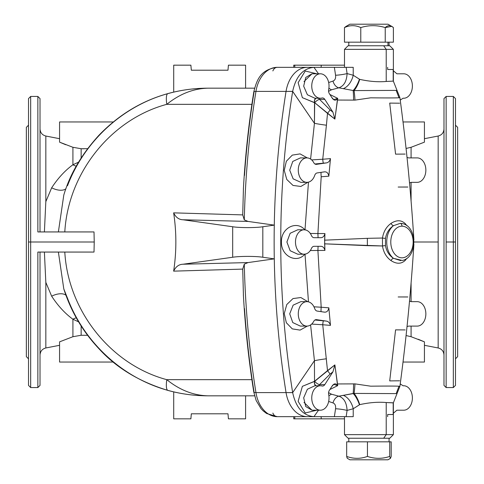 <?xml version="1.0" encoding="UTF-8"?>
<svg xmlns="http://www.w3.org/2000/svg" width="484" height="484" viewBox="0 0 484 484"><rect width="100%" height="100%" fill="white"/><g stroke="black" fill="none" stroke-linecap="round" stroke-linejoin="round"><path stroke-width="0.73" d="M277.259 416.67L266.587 413.499L263.151 410.843L261.009 408.599L256.151 400.51L253.804 392.143A7.187 1.125 -9.1 0 0 255.945 392.591A681.436 481.846 -90 0 1 244.287 264.137L242.72 269.104L244.287 264.137L248.068 262.57L182.994 264.234L248.068 262.57L274.283 258.867L262.818 257.252C256.036 256.109 239.465 256.109 232.683 257.252L182.994 264.234C178.917 264.343 175.795 266.648 173.641 271.143C176.587 251.716 176.587 232.284 173.641 212.857C176.587 232.284 176.587 251.716 173.641 271.143L242.72 269.104L243.44 295.881L242.72 269.104L173.641 271.143C175.795 266.648 178.917 264.343 182.994 264.234L232.683 257.252L232.683 226.748C239.465 227.891 256.036 227.891 262.818 226.748L274.283 225.133L248.068 221.43L244.287 219.863A681.436 481.846 -90 0 1 255.945 91.409A30.909 21.859 -90 0 1 277.259 67.33L307.364 67.33L277.259 67.33A30.909 21.859 90 0 0 255.945 91.409L286.05 91.409L255.945 91.409A681.436 481.846 90 0 0 244.287 219.863L248.068 221.43L274.283 225.133A681.436 481.846 -90 0 1 286.05 91.409A30.909 21.859 -90 0 1 307.364 67.33L334.377 67.33L335.557 75.226C335.896 78.341 335.049 80.29 333.004 81.064L328.672 82.552L333.004 81.064C335.049 80.29 335.896 78.341 335.557 75.226L334.377 67.33L313.947 67.33L318.502 73.798L313.947 67.33C303.026 68.359 295.93 76.375 292.663 91.367L314.437 123.317L310.601 159.067L314.437 123.317L314.679 102.675A4.314 1.543 141.8 0 1 319.555 99.383A4.314 1.543 -38.2 0 0 314.679 102.675L327.511 113.365L330.13 109.965L327.511 113.365L326.422 125.211L327.511 113.365L334.886 119.1L332.913 112.131L330.13 109.965L319.555 99.383A4.314 3.049 90 0 0 318.369 98.24A4.314 3.049 -90 0 1 319.555 99.383L324.794 99.383A4.314 3.049 90 0 0 322.532 97.956A4.314 3.049 90 0 0 321.969 98.028A12.221 8.639 -90 0 1 320.39 98.24A12.221 8.639 90 0 0 321.969 98.028A4.314 3.049 -90 0 1 324.794 99.383L332.913 112.131L324.794 99.383L319.555 99.383L330.13 109.965L332.913 112.131L334.886 119.1L337.717 98.361L329.888 94.489L337.717 98.361L337.378 100.043L354.978 100.115L370.677 97.822C392.197 98.034 401.611 97.937 398.919 97.544C401.611 97.937 392.197 98.034 370.677 97.822L354.978 100.115L337.378 100.043L334.886 119.1L314.679 102.675A4.314 2.638 76.7 0 1 314.691 100.025A4.314 2.638 76.7 0 1 315.877 98.24A4.314 2.638 -103.3 0 0 314.691 100.025A4.314 3.049 90 0 1 316.209 98.24A4.314 3.049 -90 0 0 314.691 100.025A4.314 2.638 -103.3 0 0 314.679 102.675L302.373 97.665L298.138 82.655L305.241 71.015L316.82 73.798L305.241 71.015L298.138 82.655L302.373 97.665L314.521 102.699L314.437 123.317L292.657 91.409A681.436 481.846 90 0 0 292.657 392.591L292.663 392.633C295.93 407.625 303.026 415.641 313.947 416.67L318.502 410.202L313.947 416.67L334.377 416.67L335.557 408.774C335.896 405.659 335.049 403.71 333.004 402.936L328.672 401.448L333.004 402.936C335.049 403.71 335.896 405.659 335.557 408.774L334.377 416.67L307.364 416.67A30.909 21.859 -90 0 1 286.05 392.591A681.436 481.846 -90 0 1 274.283 258.867A681.436 481.846 -90 0 1 274.283 225.133L262.818 226.748L262.818 257.252L274.283 258.867L248.068 262.57L244.287 264.137A681.436 481.846 90 0 0 255.945 392.591L286.05 392.591L255.945 392.591A30.909 21.859 90 0 0 277.259 416.67L307.364 416.67L277.259 416.67A7.187 5.082 90 0 1 272.861 413.076A7.187 5.082 -90 0 0 277.259 416.67A30.909 21.859 -90 0 1 255.945 392.591A7.187 1.125 170.9 0 1 253.804 392.143A7.187 1.125 170.9 0 1 254.021 391.798A677.842 479.305 -90 0 1 244.487 308.526M313.777 162.691A4.314 3.049 90 0 0 316.203 164.379A4.314 3.049 -90 0 1 313.777 162.691A12.221 8.639 90 0 0 299.173 164.711A12.221 8.639 90 0 0 306.923 182.341L300.836 182.341L306.923 182.341A12.221 8.639 -90 0 1 298.277 170.12A12.221 8.639 -90 0 1 306.923 157.899A12.221 8.639 -90 0 1 313.777 162.691M320.39 98.24L314.89 98.24L320.39 98.24A12.221 8.639 -90 0 1 311.75 86.019A12.221 8.639 -90 0 1 320.39 73.798A12.221 8.639 -90 0 1 328.672 89.498A12.221 8.639 90 0 0 322.041 74.022A12.221 8.639 90 0 0 311.787 84.845A12.221 8.639 90 0 0 320.39 98.24M314.721 175.371A12.221 8.639 -90 0 1 306.923 182.341A12.221 8.639 90 0 0 314.721 175.371A4.314 3.049 -90 0 1 317.159 172.933L323.802 171.947L317.159 172.933A4.314 3.049 90 0 0 314.721 175.371M314.89 385.76L320.39 385.76A12.221 8.639 90 0 0 311.787 399.155A12.221 8.639 90 0 0 322.041 409.978A12.221 8.639 90 0 0 328.672 394.502A12.221 8.639 -90 0 1 320.39 410.202A12.221 8.639 -90 0 1 311.75 397.981A12.221 8.639 -90 0 1 320.39 385.76A12.221 8.639 -90 0 1 321.969 385.972A4.314 3.049 90 0 0 322.532 386.044A4.314 3.049 90 0 0 324.794 384.617L319.555 384.617A4.314 3.049 -90 0 1 318.369 385.76A4.314 3.049 90 0 0 319.555 384.617L330.13 374.035L327.511 370.635L330.13 374.035L332.913 371.869L334.886 364.9L327.511 370.635L322.731 324.758L330.475 325.375C329.677 322.683 328.2 321.243 326.047 321.061L316.518 319.646L326.047 321.061L314.921 320.021L326.047 321.061C328.2 321.243 329.677 322.683 330.475 325.375L328.842 307.83L321.188 307.225A4.314 0.363 -85.4 0 0 321.086 311.648A4.314 0.363 94.6 0 1 321.188 307.225L313.965 306.808L321.188 307.225L317.909 250.452L324.933 250.428C324.201 247.572 322.707 246.205 320.444 246.314L314.098 246.314L320.444 246.314C322.707 246.205 324.201 247.572 324.933 250.428L324.625 240.167L367.362 238.334A43.13 1.482 90 0 1 367.362 245.666L382.481 245.975C383.516 252.346 386.353 257.216 390.987 260.586C396.632 264.228 401.436 264.101 405.411 260.198L406.863 258.299L405.411 260.198C401.436 264.101 396.632 264.228 390.987 260.586C386.353 257.216 383.516 252.346 382.481 245.975L324.625 243.833L324.933 250.428L317.909 250.452L321.188 307.225L328.842 307.83L330.475 325.375L322.731 324.758L327.511 370.635L314.521 381.301L314.437 360.683L314.521 381.301L302.373 386.335L298.138 401.345L305.241 412.985L316.82 410.202L305.241 412.985L298.138 401.345L302.373 386.335L314.679 381.325A4.314 2.638 -76.7 0 0 314.691 383.975A4.314 3.049 -90 0 0 316.209 385.76A4.314 3.049 90 0 1 314.691 383.975A4.314 2.638 -76.7 0 0 315.877 385.76A4.314 2.638 103.3 0 1 314.691 383.975A4.314 2.638 103.3 0 1 314.679 381.325L334.886 364.9L337.378 383.957L354.978 383.885L370.677 386.178C392.197 385.966 401.611 386.063 398.919 386.456C401.611 386.063 392.197 385.966 370.677 386.178L354.978 383.885L337.378 383.957L337.717 385.639L329.888 389.511L337.717 385.639L334.886 364.9L332.913 371.869L330.13 374.035L319.555 384.617A4.314 1.543 38.2 0 1 314.679 381.325A4.314 1.543 -141.8 0 0 319.555 384.617L324.794 384.617L332.913 371.869L324.794 384.617A4.314 3.049 -90 0 1 321.969 385.972A12.221 8.639 90 0 0 320.39 385.76L314.89 385.76L307.388 389.245L303.674 397.812L305.761 406.56L311.974 410.202L303.994 402.398M316.518 319.646A4.314 3.049 90 0 0 316.203 319.621A4.314 3.049 -90 0 1 316.518 319.646M311.496 248.377A12.221 8.639 -90 0 1 304.127 254.221A12.221 8.639 -90 0 1 295.482 242A12.221 8.639 -90 0 1 304.127 229.779L297.787 229.779L290.152 233.288L286.903 242L290.152 250.718L297.787 254.221L290.152 250.712L286.903 242L290.152 233.282L297.787 229.779L304.127 229.779A12.221 8.639 -90 0 1 311.496 235.623A12.221 8.639 90 0 0 304.127 229.779A12.221 8.639 90 0 0 296.589 247.977A12.221 8.639 90 0 0 311.496 248.377A4.314 3.049 -90 0 1 314.098 246.314A4.314 3.049 90 0 0 311.496 248.377M313.777 321.309A12.221 8.639 -90 0 1 306.923 326.101A12.221 8.639 -90 0 1 298.277 313.88A12.221 8.639 -90 0 1 306.923 301.659L300.836 301.659L293.141 305.156L289.716 313.838L292.772 322.574L300.34 326.101L292.772 322.574L289.716 313.838L293.141 305.156L300.836 301.659L306.923 301.659A12.221 8.639 -90 0 1 314.721 308.629A12.221 8.639 90 0 0 306.923 301.659A12.221 8.639 90 0 0 299.173 319.289A12.221 8.639 90 0 0 313.777 321.309A4.314 3.049 -90 0 1 316.203 319.621A4.314 3.049 90 0 0 313.777 321.309M83.805 148.776L81.149 148.733L83.805 148.776M65.697 144.71L59.568 142.151L59.568 121.956L59.568 142.151L72.915 147.287L59.568 142.151M45.829 201.64L45.829 136.028L45.829 201.64L51.661 187.816C57.923 178.227 65.007 170.537 72.915 164.76L72.915 147.287L81.149 148.733L81.149 158.008L81.149 148.733L87.61 148.697L81.149 148.733L72.915 147.287L72.915 164.76L78.571 162.158L72.915 164.76C65.007 170.537 57.923 178.227 51.661 187.816L45.829 201.64L44.395 231.939L45.829 201.64M30.667 387.557L30.667 242L28.514 242L28.514 385.403L30.667 387.557L37.855 387.557L37.855 252.061L94.011 252.061L94.235 242L30.667 242L30.667 387.557M28.514 362.946L28.514 121.054M455.486 121.054L455.486 385.403L453.333 387.557L446.145 387.557L446.145 242L446.145 387.557L443.985 385.403L443.985 98.597L446.145 96.443L446.145 242L446.145 96.443L453.333 96.443L453.333 242L455.486 242L455.486 98.597L453.333 96.443L453.333 242L446.145 242L453.333 242L453.333 387.557L453.333 242L455.486 242L455.486 362.946M411.085 336.713L411.085 326.101L411.085 336.713L424.432 341.849L411.085 336.713L406.082 335.545L411.085 336.713M411.085 301.653L411.085 282.886L411.085 301.653M383.667 438.238L354.191 438.238L389.777 438.238L393.371 434.644L386.214 434.644L393.371 434.644L393.371 402.809L386.214 402.543C378.258 401.811 369.425 402.506 359.715 404.636L353.223 408.756L353.223 416.67L344.493 416.67L344.493 434.644L386.214 434.644L386.214 402.543L386.214 434.644L344.493 434.644L348.087 438.238L383.667 438.238L386.214 434.644L383.667 438.238M411.085 201.114L411.085 182.347L411.085 201.114M411.085 157.899L411.085 147.287L406.082 148.455L411.085 147.287L411.085 157.899M40.015 121.054L40.015 231.939L40.015 98.597L37.855 96.443L37.855 231.939L94.011 231.939L94.235 242L94.011 231.939L37.855 231.939L37.855 96.443L30.667 96.443L28.514 98.597L28.514 242L30.667 242L30.667 96.443L30.667 242L94.235 242L94.011 252.061L37.855 252.061L37.855 387.557L40.015 385.403L40.015 252.061L40.015 362.946M58.383 252.061L63.791 288.912L58.383 252.061M168.184 390.455A21.562 4.719 -74.4 0 1 167.918 390.419A21.562 4.719 -74.4 0 1 166.774 379.668C110.872 364.718 68.105 310.922 64.802 252.061C68.105 310.922 110.872 364.718 166.774 379.668L251.892 379.668L166.774 379.668C179.909 390.225 193.824 395.609 208.513 395.827L254.578 395.827L208.513 395.827C193.824 395.609 179.909 390.225 166.774 379.668A21.562 4.719 105.6 0 0 167.918 390.419C181.101 394.043 194.628 395.845 208.513 395.827C194.683 395.839 181.24 394.049 168.184 390.455C122.839 378.077 84.531 343.023 67.494 298.223L63.791 288.912C71.033 311.623 82.788 331.601 99.051 348.843C116.378 367.846 139.338 381.707 167.918 390.419M455.486 358.807L457.646 356.647L457.646 127.352L455.486 125.193M443.985 362.946L443.985 121.054M424.432 142.151L411.085 147.287L424.432 142.151L424.432 121.956L424.432 142.151M413.989 242L438.171 242L438.171 136.028L438.171 242L413.989 242M443.985 355.026C443.725 351.293 441.789 348.94 438.171 347.972L438.171 242L438.171 347.972L424.432 345.304M424.383 341.825L418.182 339.242M457.646 150.712L457.646 242M403.027 362.044L424.432 362.044L424.432 341.849L424.432 362.044L403.027 362.044M418.303 339.29L424.432 341.849M81.149 335.267L87.61 335.303L81.149 335.267L72.915 336.713L72.915 319.24C65.007 313.463 57.923 305.773 51.661 296.184L45.829 282.36L45.829 347.972L45.829 282.36L44.395 252.061L45.829 282.36L51.661 296.184C57.923 305.773 65.007 313.463 72.915 319.24L72.915 336.713L59.568 341.849L72.915 336.713L81.149 335.267L81.149 325.992L81.149 335.267M28.514 125.193L26.354 127.352L26.354 356.647L28.514 358.807M59.617 142.175L65.745 144.734M26.354 333.288L26.354 242M113.274 121.956L59.568 121.956L113.274 121.956M63.791 195.088L58.383 231.939L63.791 195.088C69.986 174.119 81.693 154.19 98.911 135.302C118.78 114.726 141.782 100.823 167.918 93.581A21.562 4.719 74.4 0 0 166.774 104.332C179.909 93.775 193.824 88.39 208.513 88.173L254.578 88.173L208.513 88.173C193.824 88.39 179.909 93.775 166.774 104.332C110.957 119.288 68.147 172.903 64.802 231.939C68.147 172.903 110.957 119.288 166.774 104.332L251.892 104.332L166.774 104.332A21.562 4.719 -105.6 0 1 167.918 93.581A21.562 4.719 -105.6 0 1 168.184 93.545C122.9 105.833 84.428 141.134 67.494 185.777M294.75 65.171L321.297 65.171L321.08 67.33L321.297 65.171L344.493 65.171L294.75 65.171L294.804 67.33L294.75 65.171L293.752 65.171L293.752 67.33M173.641 212.857L242.72 214.896L243.446 188.07L242.72 214.896L173.641 212.857C175.807 217.358 178.923 219.663 182.994 219.766C178.923 219.663 175.807 217.358 173.641 212.857M424.432 121.956L403.027 121.956L424.432 121.956M59.568 341.849L59.568 362.044L113.274 362.044L59.568 362.044L59.568 341.849M227.982 413.796L191.325 413.796L227.982 413.796L228.424 418.829L245.594 418.829L245.594 395.827L245.594 418.829L228.424 418.829L227.982 413.796M173.714 391.901L173.714 418.829L190.884 418.829L191.325 413.796L190.884 418.829M293.752 416.67L293.752 418.829L294.75 418.829L294.804 416.67L294.75 418.829L344.493 418.829L294.75 418.829M321.08 416.67L321.297 418.829L321.08 416.67M167.918 93.581C181.101 89.957 194.628 88.155 208.513 88.173C194.683 88.161 181.24 89.951 168.184 93.545M190.884 65.171C168.384 65.171 168.384 65.171 190.884 65.171L191.325 70.204L227.982 70.204L228.424 65.171L245.594 65.171L245.594 88.173L245.594 65.171L228.424 65.171L227.982 70.204L191.325 70.204L190.884 65.171L173.714 65.171L173.714 92.099M244.487 175.474A677.842 479.305 -90 0 1 254.021 92.202A7.187 1.125 9.1 0 1 253.804 91.857A7.187 1.125 9.1 0 1 255.945 91.409A7.187 1.125 -170.9 0 0 253.804 91.857C248.667 123.958 245.188 156.405 243.379 189.214M232.683 226.748L182.994 219.766L232.683 226.748L232.683 257.252C239.465 256.109 256.036 256.109 262.818 257.252L262.818 226.748C256.036 227.891 239.465 227.891 232.683 226.748M248.068 221.43L182.994 219.766L248.068 221.43M244.287 219.863L242.72 214.896L244.287 219.863M78.571 321.842L72.915 319.24L78.571 321.842M76.248 317.813A14.375 10.237 -48.9 0 0 72.915 319.24A14.375 10.237 131.1 0 1 76.248 317.813M65.939 295.252A14.375 7.732 -29.1 0 0 51.661 296.184A14.375 7.732 150.9 0 1 65.939 295.252M65.939 188.748A14.375 7.732 29.1 0 1 51.661 187.816A14.375 7.732 -150.9 0 0 65.939 188.748M76.248 166.187A14.375 10.237 48.9 0 1 72.915 164.76A14.375 10.237 -131.1 0 0 76.248 166.187M277.259 67.33A7.187 5.082 -90 0 0 272.861 70.924A7.187 5.082 90 0 1 277.259 67.33C260.283 69.49 256.738 80.15 253.804 91.857M396.469 90.393L354.07 90.581A14.375 1.216 87.2 0 1 354.978 100.115A14.375 1.216 -92.8 0 0 354.07 90.581L396.172 90.393L398.919 97.544L399.911 97.689L393.371 81.191L393.371 49.356L386.214 49.356L393.371 49.356L389.777 45.762L348.087 45.762L344.493 49.356L386.214 49.356L344.493 49.356L344.493 67.33L353.223 67.33L353.223 75.244L359.715 79.364C369.425 81.493 378.258 82.189 386.214 81.457L393.196 81.124L393.196 69.484L387.654 69.484L387.654 67.33M400.764 260.64L393.522 258.341A2.874 1.47 -56 0 0 390.987 260.586A2.874 1.47 124 0 1 393.522 258.341A18.688 13.213 -90 0 1 386.722 242A18.688 13.213 -90 0 1 393.522 225.659C389.209 228.472 386.522 232.695 385.47 238.328L385.47 245.672C386.522 251.305 389.209 255.528 393.522 258.341L402.21 260.446C417.638 257.857 417.638 226.143 402.21 223.554L400.256 223.348L393.522 225.659A18.688 13.213 90 0 0 386.722 242A18.688 13.213 90 0 0 393.522 258.341C389.209 255.528 386.522 251.305 385.47 245.672L385.47 238.328A2.874 0.417 7.7 0 1 382.481 238.025C383.516 231.654 386.353 226.784 390.987 223.414C396.632 219.772 401.436 219.899 405.411 223.802L406.863 225.701L405.411 223.802C401.436 219.899 396.632 219.772 390.987 223.414C386.353 226.784 383.516 231.654 382.481 238.025L367.41 238.328L382.481 238.025L382.481 245.975L382.481 238.025A2.874 0.417 -172.3 0 0 385.47 238.328C386.522 232.695 389.209 228.472 393.522 225.659A2.874 1.47 56 0 1 390.987 223.414A2.874 1.47 -124 0 0 393.522 225.659L400.256 223.348A2.874 2.033 90 0 1 401.968 226.185A15.815 11.18 90 0 0 392.282 249.907A15.815 11.18 90 0 0 411.654 249.907A15.815 11.18 90 0 0 401.968 226.185A15.815 11.18 -90 0 1 411.654 249.907A15.815 11.18 -90 0 1 392.282 249.907A15.815 11.18 -90 0 1 401.968 226.185A2.874 2.033 -90 0 0 400.256 223.348M413.899 244.154L413.862 244.759C410.868 292.161 406.215 339.344 399.911 386.311L398.919 386.456L396.172 393.607L354.07 393.419A14.375 1.216 -87.2 0 0 354.978 383.885A14.375 1.216 92.8 0 1 354.07 393.419L396.172 393.607M353.223 416.67L334.377 416.67L346.151 416.67L347.089 410.42C346.677 402.706 343.924 397.957 338.836 396.178C343.924 397.957 346.677 402.706 347.089 410.42L353.223 408.756A14.375 8.881 69.4 0 0 343.549 395.464A14.375 8.881 -110.6 0 1 353.223 408.756L347.089 410.42L346.151 416.67L353.223 416.67L353.223 408.756L359.443 404.793A14.375 5.251 68.6 0 0 353.163 393.48A14.375 5.251 -111.4 0 1 359.443 404.793L359.715 404.636A14.375 5.161 70.9 0 0 354.07 393.419L353.163 393.48A14.375 1.131 -90 0 0 353.586 383.86A14.375 1.131 90 0 1 353.163 393.48L338.836 396.178L331.516 394.212L328.575 392.645L331.516 394.212L338.836 396.178L354.07 393.419A14.375 5.161 -109.1 0 1 359.715 404.636C369.425 402.506 378.258 401.811 386.214 402.543L393.196 402.876L393.196 414.516L387.654 414.516L387.654 416.67M314.437 360.683L292.663 392.633L314.437 360.683L310.601 324.933L314.437 360.683A25.156 3.007 173.4 0 1 326.422 358.789A25.156 3.007 -6.6 0 0 314.437 360.683M307.31 326.089L300.086 330.106L292.282 328.878L286.34 322.743L284.253 313.59L286.782 304.533L292.989 298.574L300.854 297.533L307.909 301.744L300.854 297.533L292.989 298.574L286.782 304.533L284.253 313.59L286.34 322.743L292.282 328.878L300.086 330.106L307.31 326.089M308.477 301.859L304.999 254.154L308.477 301.859M304.993 253.985C296.91 264.004 280.932 256.169 281.44 242.012C280.92 227.867 296.873 219.972 304.993 230.015C296.873 219.972 280.92 227.867 281.44 242.012C280.932 256.169 296.91 264.004 304.993 253.985M304.999 229.846L308.477 182.141L304.999 229.846M307.909 182.256L300.854 186.467L292.989 185.426L286.782 179.467L284.253 170.41L286.34 161.257L292.282 155.122L300.086 153.894L307.31 157.911L300.086 153.894L292.282 155.122L286.34 161.257L284.253 170.41L286.782 179.467L292.989 185.426L300.854 186.467L307.909 182.256M317.909 250.452L310.304 250.543L317.909 250.452L318.079 246.314L317.909 250.452M322.731 324.758L311.666 324.092L322.731 324.758A4.314 0.393 94.6 0 1 323.415 320.85A4.314 0.393 -85.4 0 0 322.731 324.758M286.05 91.409A681.436 481.846 90 0 0 274.283 225.133A681.436 481.846 90 0 0 274.283 258.867A681.436 481.846 90 0 0 286.05 392.591L292.657 392.591A681.436 481.846 -90 0 1 292.657 91.409L286.05 91.409L292.663 91.367C295.93 76.375 303.026 68.359 313.947 67.33L307.364 67.33A30.909 21.859 90 0 0 286.05 91.409M313.971 416.67L313.947 416.67C303.026 415.641 295.93 407.625 292.663 392.633L286.05 392.591A30.909 21.859 90 0 0 307.364 416.67L313.971 416.67M347.089 410.42A8.627 1.065 8.5 0 0 335.557 408.774A8.627 1.065 -171.5 0 1 347.089 410.42M338.836 396.178A8.627 6.207 -77.2 0 0 333.004 402.936A8.627 6.207 102.8 0 1 338.836 396.178M331.516 394.212A8.627 6.008 -53.9 0 0 328.902 395.87A8.627 6.008 126.1 0 1 331.516 394.212M317.159 311.067L323.802 312.053L317.159 311.067A4.314 3.049 -90 0 1 314.721 308.629A4.314 3.049 90 0 0 317.159 311.067M323.802 312.053C326.506 312.591 328.188 311.182 328.842 307.83C328.188 311.182 326.506 312.591 323.802 312.053L324.135 312.095M324.625 240.167L324.933 233.572C324.201 236.428 322.707 237.795 320.444 237.686L314.098 237.686A4.314 3.049 -90 0 1 311.496 235.623A4.314 3.049 90 0 0 314.098 237.686L320.444 237.686C322.707 237.795 324.201 236.428 324.933 233.572L324.625 243.833L367.362 245.666A43.13 1.482 -90 0 0 367.362 238.334L324.625 240.167M331.842 386.438L329.332 390.388L331.842 386.438C333.857 383.286 335.811 383.013 337.717 385.639L333.766 384.393L331.842 386.438M328.672 394.502A4.314 3.049 -90 0 1 329.332 390.388A4.314 3.049 90 0 0 328.672 394.502M403.747 410.202L396.91 410.202L403.747 410.202A12.221 8.639 90 0 0 412.386 397.981A12.221 8.639 90 0 0 403.747 385.76A12.221 8.639 -90 0 1 412.386 397.981A12.221 8.639 -90 0 1 403.747 410.202M403.075 385.76L403.747 385.76L403.075 385.76L400.232 383.915L403.075 385.76M393.371 413.233L396.91 410.202L393.371 413.233M417.214 301.659A12.221 8.639 -90 0 1 425.859 313.88A12.221 8.639 -90 0 1 417.214 326.101L408.599 326.101L417.214 326.101A12.221 8.639 90 0 0 425.859 313.88A12.221 8.639 90 0 0 417.214 301.659L411.255 301.659L417.214 301.659M411.255 301.659L409.512 301.042L411.255 301.659M407.032 326.585L408.599 326.101L407.032 326.585M314.521 381.301A4.314 2.668 -77.3 0 0 315.822 385.76A4.314 2.668 102.7 0 1 314.521 381.301M413.832 239.169L413.862 239.259C410.868 191.839 406.215 144.655 399.911 97.689M317.909 233.548L324.933 233.572L317.909 233.548L321.188 176.775L317.909 233.548L318.079 237.686L317.909 233.548L310.304 233.457L317.909 233.548M328.842 176.17L321.188 176.775A4.314 0.363 85.4 0 1 321.086 172.352A4.314 0.363 -94.6 0 0 321.188 176.775L328.842 176.17L330.475 158.625L328.842 176.17C328.188 172.818 326.506 171.409 323.802 171.947C326.506 171.409 328.188 172.818 328.842 176.17M322.731 159.242L330.475 158.625C329.677 161.317 328.2 162.757 326.047 162.939L314.921 163.979L326.047 162.939L316.518 164.354L326.047 162.939C328.2 162.757 329.677 161.317 330.475 158.625L322.731 159.242L326.422 125.211L322.731 159.242A4.314 0.393 -94.6 0 0 323.415 163.15A4.314 0.393 85.4 0 1 322.731 159.242L311.666 159.908L322.731 159.242M386.214 49.356L386.214 81.457L386.214 49.356L383.667 45.762L386.214 49.356M314.437 123.317A25.156 3.007 -173.4 0 0 326.422 125.211A25.156 3.007 6.6 0 1 314.437 123.317M353.586 100.14A14.375 1.131 -90 0 0 353.163 90.52L338.836 87.822L331.516 89.788L328.575 91.355L331.516 89.788L338.836 87.822L353.163 90.52A14.375 1.131 90 0 1 353.586 100.14M334.377 67.33L346.151 67.33L347.089 73.58L353.223 75.244L353.223 67.33L334.377 67.33M354.07 90.581L353.163 90.52L354.07 90.581A14.375 5.161 109.1 0 0 359.715 79.364A14.375 5.161 -70.9 0 1 354.07 90.581M386.214 81.457C378.258 82.189 369.425 81.493 359.715 79.364L359.443 79.207A14.375 5.251 -68.6 0 1 353.163 90.52A14.375 5.251 111.4 0 0 359.443 79.207L353.223 75.244A14.375 8.881 -69.4 0 1 343.549 88.536A14.375 8.881 110.6 0 0 353.223 75.244L347.089 73.58C346.677 81.294 343.924 86.043 338.836 87.822C343.924 86.043 346.677 81.294 347.089 73.58L346.151 67.33M335.557 75.226A8.627 1.065 171.5 0 0 347.089 73.58A8.627 1.065 -8.5 0 1 335.557 75.226M333.004 81.064A8.627 6.207 -102.8 0 0 338.836 87.822A8.627 6.207 77.2 0 1 333.004 81.064M328.902 88.13A8.627 6.008 -126.1 0 0 331.516 89.788A8.627 6.008 53.9 0 1 328.902 88.13M300.425 157.899L292.772 161.426L289.716 170.162L293.141 178.844L300.836 182.341L293.141 178.844L289.716 170.162L292.772 161.426L300.425 157.899M315.883 164.354L316.518 164.354A4.314 3.049 -90 0 1 316.203 164.379A4.314 3.049 90 0 0 316.518 164.354L315.883 164.354M303.994 81.602L311.974 73.798L305.761 77.44L303.674 86.188L307.388 94.755L314.902 98.24M329.332 93.612L331.842 97.562L329.332 93.612A4.314 3.049 -90 0 1 328.672 89.498A4.314 3.049 90 0 0 329.332 93.612M337.717 98.361C335.811 100.987 333.857 100.714 331.842 97.562L333.766 99.607L337.717 98.361M396.91 73.798L403.747 73.798A12.221 8.639 -90 0 1 412.386 86.019A12.221 8.639 -90 0 1 403.747 98.24L403.075 98.24L403.747 98.24A12.221 8.639 90 0 0 412.386 86.019A12.221 8.639 90 0 0 403.747 73.798L396.91 73.798L393.371 70.767L396.91 73.798M400.232 100.085L403.075 98.24L400.232 100.085M417.214 157.899A12.221 8.639 -90 0 1 425.859 170.12A12.221 8.639 -90 0 1 417.214 182.341L411.255 182.341L417.214 182.341A12.221 8.639 90 0 0 425.859 170.12A12.221 8.639 90 0 0 417.214 157.899L408.599 157.899L417.214 157.899M408.599 157.899L407.032 157.415L408.599 157.899M409.512 182.958L411.255 182.341L409.512 182.958M315.822 98.24A4.314 2.668 -102.7 0 0 314.521 102.699A4.314 2.668 77.3 0 1 315.822 98.24M324.135 171.905L323.802 171.947M382.481 245.975A2.874 0.417 172.3 0 1 385.47 245.672A2.874 0.417 -7.7 0 0 382.481 245.975M405.411 260.198A2.874 2.009 44.2 0 1 405.362 259.261A2.874 2.009 -135.8 0 0 405.411 260.198M405.362 224.739A2.874 2.009 135.8 0 1 405.411 223.802A2.874 2.009 -44.2 0 0 405.362 224.739M399.639 103.201L389.711 103.098L395.579 154.142L405.181 154.075M405.181 329.925L395.579 329.858L389.711 380.902L399.639 380.799M407.873 187.036L398.175 187.042M398.175 296.958L407.873 296.964M385.228 42.169L385.228 27.576L391.75 26.378L393.383 27.576C390.673 25.047 387.956 25.047 385.228 27.576L385.228 42.169L393.383 42.169L393.383 27.576L393.383 42.169L344.475 42.169L385.228 42.169L360.78 42.169L360.78 27.576L360.78 42.169M385.228 27.576C377.054 25.047 368.905 25.047 360.78 27.576C355.329 25.047 349.896 25.047 344.475 27.576L344.475 42.169L344.475 27.576L346.108 26.378L344.475 27.576C349.896 25.047 355.329 25.047 360.78 27.576C368.905 25.047 377.054 25.047 385.228 27.576M391.75 26.378L387.98 24.2L349.884 24.2L346.108 26.378M387.944 45.762L387.944 42.169L387.944 45.762M346.665 441.831L391.199 441.831L391.199 456.424L391.199 441.831L346.665 441.831L346.665 456.424L346.665 441.831M390.455 458.348L387.98 459.8L390.455 458.348L387.944 459.8L349.884 459.8L347.318 458.318L346.665 456.424C353.61 458.953 360.538 458.953 367.447 456.424L367.447 441.831L367.447 456.424C374.888 458.953 382.312 458.953 389.717 456.424L389.717 441.831L389.717 456.424L390.455 458.348L391.199 456.424L390.455 458.348L389.717 456.424C382.312 458.953 374.888 458.953 367.447 456.424C360.538 458.953 353.61 458.953 346.665 456.424M347.119 458.046L346.919 457.489M320.39 410.202L311.992 410.202M304.127 254.221L297.805 254.221M306.923 326.101L300.346 326.101M59.568 138.696L45.829 136.028C42.211 135.06 40.275 132.707 40.015 128.974M443.985 128.974C443.725 132.707 441.789 135.06 438.171 136.028L424.432 138.696M40.015 355.026C40.275 351.293 42.211 348.94 45.829 347.972L59.568 345.304M243.379 294.786C245.188 327.595 248.667 360.042 253.804 392.143M399.911 386.311L393.371 402.809M306.923 157.899L300.34 157.899M320.39 73.798L311.992 73.798M413.862 239.241L413.899 239.846M389.057 45.762L389.057 42.169M348.801 45.762L348.801 42.169M389.057 438.238L389.057 441.831M348.801 438.238L348.801 441.831"/></g></svg>
